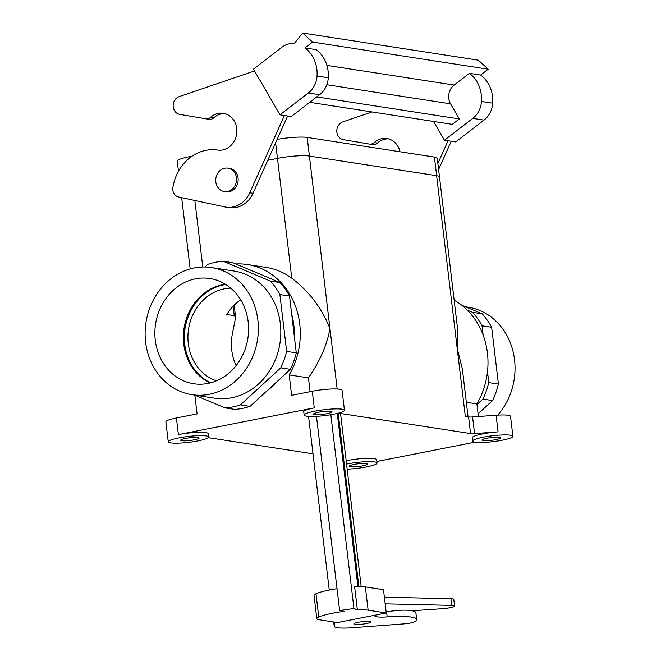 <?xml version="1.0" encoding="UTF-8"?>
<svg xmlns="http://www.w3.org/2000/svg" width="661" height="661" viewBox="0 0 661 661"><rect width="100%" height="100%" fill="white"/><g stroke="black" fill="none" stroke-linecap="round" stroke-linejoin="round"><path stroke-width="0.99" d="M248.197 321.973A53.244 46.716 98.8 0 1 196.259 384.049A53.244 46.716 98.8 0 1 155.277 340.25A53.244 46.716 98.8 0 1 212.487 278.992A53.244 46.716 98.8 0 1 248.197 321.973A53.244 46.716 98.8 0 1 196.259 384.049A53.244 46.716 98.8 0 1 155.277 340.25A53.244 46.716 98.8 0 1 212.487 278.992A53.244 46.716 98.8 0 1 248.197 321.973M183.758 344.108A51.467 45.155 -81.2 0 0 210.173 382.926A51.467 45.155 -81.2 0 1 183.758 344.108A51.467 45.155 -81.2 0 1 225.418 284.263A51.467 45.155 -81.2 0 0 183.758 344.108M216.478 380.819A47.385 41.577 98.8 0 1 188.724 328.096A47.385 41.577 98.8 0 1 230.788 288.171A47.385 41.577 98.8 0 0 188.724 328.096A47.385 41.577 98.8 0 0 216.478 380.819M232.201 334.805A47.385 41.577 -81.2 0 0 235.787 364.872L236.126 365.624L235.787 364.872A47.385 41.577 -81.2 0 1 232.201 334.805L235.63 317.445L234.258 315.644L226.797 314.496A47.385 41.577 98.8 0 1 240.67 299.821A47.385 41.577 98.8 0 0 226.797 314.496L234.258 315.644L235.63 317.445L234.159 305.151L235.63 317.429L232.201 334.805M235.762 263.954A72.768 63.853 98.8 0 1 247.338 264.532A72.768 63.853 98.8 0 1 289.179 374.903L291.617 395.311L312.289 391.246A20.309 2.95 -6.8 0 1 339.638 389.246A20.309 2.95 -6.8 0 1 342.076 390.329A20.309 2.95 -6.8 0 0 339.638 389.246A20.309 2.95 -6.8 0 0 312.289 391.246L314.272 407.87A20.309 2.95 -6.8 0 0 303.738 411.762A20.309 2.95 -6.8 0 1 314.272 407.87L178.404 434.591A20.309 2.95 -6.8 0 1 205.753 432.591A20.309 2.95 -6.8 0 1 208.198 433.674A20.309 2.95 -6.8 0 0 205.753 432.591A20.309 2.95 -6.8 0 0 178.404 434.591L314.272 407.87L312.289 391.246L291.617 395.311L289.179 374.903L308.456 377.877C319.899 361.261 327.071 344.844 329.971 328.624L309.398 156.054L436.615 175.702A23.689 3.445 -6.8 0 1 439.466 176.966A23.722 3.445 -6.8 0 1 439.482 177.148A23.722 3.445 -6.8 0 0 439.499 176.966L457.751 330.318L457.189 348.273L436.615 175.702A23.722 3.445 -6.8 0 1 439.499 176.966L457.751 330.318L457.189 348.273L436.615 175.702A23.689 3.445 -6.8 0 1 439.466 176.966A23.722 3.445 -6.8 0 0 436.64 175.702L434.426 157.078A23.722 3.445 -6.8 0 1 437.276 158.343L439.499 176.966L437.276 158.343A23.722 3.445 -6.8 0 0 434.426 157.078L307.2 137.43L434.426 157.078L436.64 175.702L309.398 156.054A23.689 3.445 -6.8 0 0 277.488 158.384A23.689 3.445 -6.8 0 1 309.398 156.054L329.971 328.624C321.924 308.282 309.191 291.468 291.774 278.174A72.768 63.853 -81.2 0 0 266.35 267.465A72.768 63.853 -81.2 0 1 291.774 278.174C309.191 291.468 321.924 308.282 329.971 328.624C327.071 344.844 319.899 361.261 308.456 377.877L289.179 374.903A72.768 63.853 98.8 0 0 247.338 264.532L266.35 267.465L247.338 264.532A72.768 63.853 98.8 0 0 235.762 263.954M327.228 413.654A9.304 1.355 -6.8 0 1 313.578 414.075A9.304 1.355 -6.8 0 1 322.659 411.629A9.304 1.355 -6.8 0 1 332.062 411.869A9.304 1.355 -6.8 0 1 327.228 413.654A9.304 1.355 -6.8 0 1 313.578 414.075A9.304 1.355 -6.8 0 1 322.659 411.629A9.304 1.355 -6.8 0 1 332.062 411.869A9.304 1.355 -6.8 0 1 327.228 413.654M197.094 413.902L194.863 395.179L197.094 413.902L176.421 417.967L197.094 413.902M194.317 439.796A9.304 1.355 173.2 0 0 199.143 438.012A9.304 1.355 173.2 0 0 189.74 437.772A9.304 1.355 173.2 0 0 180.66 440.218A9.304 1.355 173.2 0 0 194.317 439.796A9.304 1.355 173.2 0 0 199.143 438.012A9.304 1.355 173.2 0 0 189.74 437.772A9.304 1.355 173.2 0 0 180.66 440.218A9.304 1.355 173.2 0 0 194.317 439.796M310.1 391.676L308.456 377.877L310.1 391.676M267.763 160.301L277.488 158.384L267.763 160.301M277.471 158.384A23.722 3.445 -6.8 0 1 309.422 156.046L307.2 137.43A23.722 3.445 -6.8 0 0 277.124 139.413A23.722 3.445 -6.8 0 1 307.2 137.43L309.422 156.046A23.722 3.445 -6.8 0 0 277.471 158.384L275.612 142.784L277.471 158.384L267.771 160.293L277.471 158.384M177.28 161.16A23.722 3.445 -6.8 0 1 189.6 156.607L192.161 156.103L189.6 156.607A23.722 3.445 -6.8 0 0 177.28 161.16L178.487 171.216L177.28 161.16M184.741 344.257A51.467 45.155 -81.2 0 0 210.603 382.818A51.467 45.155 -81.2 0 1 184.741 344.257A51.467 45.155 -81.2 0 1 225.789 284.503A51.467 45.155 -81.2 0 0 184.741 344.257M234.713 409.382A73.611 64.596 -81.2 0 0 250.056 406.366L240.43 404.879A73.611 64.596 98.8 0 1 225.087 407.895L234.713 409.382A73.611 64.596 -81.2 0 0 250.056 406.366L290.394 369.342L280.768 367.855A73.611 64.596 98.8 0 0 286.659 351.388L279.884 294.542A73.611 64.596 98.8 0 0 270.423 281.09L223.302 261.269A73.611 64.596 98.8 0 0 207.959 264.293L205.017 266.994L207.959 264.293A73.611 64.596 98.8 0 1 223.302 261.269L232.928 262.756L223.302 261.269L270.423 281.09A73.611 64.596 98.8 0 1 279.884 294.542L289.51 296.029A73.611 64.596 -81.2 0 0 280.049 282.577L270.423 281.09L280.049 282.577L232.928 262.756L280.049 282.577A73.611 64.596 -81.2 0 1 289.51 296.029L279.884 294.542L286.659 351.388A73.611 64.596 98.8 0 1 280.768 367.855L240.43 404.879A73.611 64.596 98.8 0 1 225.087 407.895L194.631 395.088L225.087 407.895L234.713 409.382M209.273 394.286A64.307 56.425 98.8 0 1 191.921 394.667A64.307 56.425 98.8 0 1 145.974 322.502A64.307 56.425 98.8 0 1 211.553 267.565A64.307 56.425 98.8 0 1 258.344 329.889A64.307 56.425 98.8 0 1 209.273 394.286A64.307 56.425 98.8 0 1 191.921 394.667A64.307 56.425 98.8 0 1 145.974 322.502A64.307 56.425 98.8 0 1 211.553 267.565A64.307 56.425 98.8 0 1 258.344 329.889A64.307 56.425 98.8 0 1 209.273 394.286M290.394 369.342A73.611 64.596 -81.2 0 0 296.285 352.875L286.659 351.388L296.285 352.875L289.51 296.029L296.285 352.875A73.611 64.596 -81.2 0 1 290.394 369.342L280.768 367.855L240.43 404.879L250.056 406.366L290.394 369.342M231.73 397.757A64.307 56.425 -81.2 0 0 280.809 333.359A64.307 56.425 -81.2 0 0 234.011 271.035L211.553 267.565L234.011 271.035A64.307 56.425 -81.2 0 1 280.809 333.359A64.307 56.425 -81.2 0 1 231.73 397.757A64.307 56.425 -81.2 0 1 214.379 398.137A64.307 56.425 -81.2 0 0 231.73 397.757M291.683 314.305A66.001 57.912 98.8 0 1 294.302 336.251A66.001 57.912 98.8 0 0 291.683 314.305M276.315 382.265A66.001 57.912 98.8 0 1 266.747 391.048A66.001 57.912 98.8 0 0 276.315 382.265M488.793 382.612A73.611 64.596 98.8 0 1 482.91 399.079L492.536 400.566A73.611 64.596 -81.2 0 0 498.419 384.099L488.793 382.612A73.611 64.596 98.8 0 1 482.91 399.079L476.961 404.54L482.91 399.079L492.536 400.566L478.068 413.844L492.536 400.566A73.611 64.596 -81.2 0 0 498.419 384.099L491.644 327.253A73.611 64.596 -81.2 0 0 482.191 313.81L472.565 312.322A73.611 64.596 98.8 0 1 482.018 325.766L491.644 327.253A73.611 64.596 -81.2 0 0 482.191 313.81L461.742 305.208L482.191 313.81L472.565 312.322A73.611 64.596 98.8 0 1 482.018 325.766L483.125 335.036L482.018 325.766L491.644 327.253L498.419 384.099L488.793 382.612L487.496 371.697L488.793 382.612M497.733 415.125A64.307 56.425 -81.2 0 0 512.572 349.611A64.307 56.425 -81.2 0 0 468.236 307.216A64.307 56.425 -81.2 0 1 512.572 349.611A64.307 56.425 -81.2 0 1 497.733 415.125M467.269 310.092L472.565 312.322L467.269 310.092M236.473 177.817A11.848 10.394 98.8 0 1 224.327 191.558A11.848 10.394 98.8 0 1 215.866 178.263A11.848 10.394 98.8 0 1 227.946 168.15A11.848 10.394 98.8 0 1 236.473 177.817A11.848 10.394 98.8 0 1 224.327 191.558A11.848 10.394 98.8 0 1 215.866 178.263A11.848 10.394 98.8 0 1 227.946 168.15A11.848 10.394 98.8 0 1 236.473 177.817M238.084 178.065A11.848 10.394 98.8 0 1 225.938 191.806L224.327 191.558L225.938 191.806A11.848 10.394 98.8 0 0 238.084 178.065A11.848 10.394 98.8 0 0 229.549 168.398A11.848 10.394 98.8 0 1 238.084 178.065M474.565 433.583A6.767 0.983 -6.8 0 1 470.566 433.566L338.415 413.158L470.566 433.566A6.767 0.983 -6.8 0 0 474.565 433.583L498.072 431.864A20.309 2.95 -6.8 0 0 472.185 437.78A20.309 2.95 -6.8 0 1 498.072 431.864L474.565 433.583L472.582 416.959A6.767 0.983 -6.8 0 1 468.583 416.942L470.566 433.566L468.583 416.942L465.319 416.438L468.583 416.942A6.767 0.983 -6.8 0 0 472.582 416.959L496.089 415.24A20.309 2.95 -6.8 0 1 508.086 415.265A20.309 2.95 -6.8 0 1 510.532 416.347A20.309 2.95 -6.8 0 0 508.086 415.265A20.309 2.95 -6.8 0 0 496.089 415.24L498.072 431.864L496.089 415.24L472.582 416.959L474.565 433.583M208.066 437.789A6.767 0.983 -6.8 0 1 209.81 437.888L313 453.834L209.81 437.888A6.767 0.983 -6.8 0 0 208.066 437.789M466.327 402.268L476.878 403.896A72.768 63.853 -81.2 0 0 454.148 300.144A72.768 63.853 -81.2 0 1 476.878 403.896L478.39 416.529L476.878 403.896L466.327 402.268M462.336 368.764L457.189 348.273L462.336 368.764L468.071 416.868L462.328 368.764M353.941 464.452A9.304 1.355 -6.8 0 1 367.59 464.039A9.304 1.355 -6.8 0 1 358.51 466.476A9.304 1.355 -6.8 0 1 349.107 466.236A9.304 1.355 -6.8 0 1 353.941 464.452A9.304 1.355 -6.8 0 1 367.59 464.039A9.304 1.355 -6.8 0 1 358.51 466.476A9.304 1.355 -6.8 0 1 349.107 466.236A9.304 1.355 -6.8 0 1 353.941 464.452M374.597 461.94A20.309 2.95 -6.8 0 1 377.043 463.022A20.309 2.95 -6.8 0 1 347.174 469.161A20.309 2.95 -6.8 0 0 377.043 463.022L376.646 459.701A20.309 2.95 -6.8 0 0 374.2 458.618A20.309 2.95 -6.8 0 1 376.646 459.701L377.043 463.022A20.309 2.95 -6.8 0 0 374.597 461.94A20.309 2.95 -6.8 0 0 346.562 464.08A20.309 2.95 -6.8 0 1 374.597 461.94M486.851 438.309A9.304 1.355 173.2 0 0 482.026 440.094A9.304 1.355 173.2 0 0 491.429 440.333A9.304 1.355 173.2 0 0 500.509 437.896A9.304 1.355 173.2 0 0 486.851 438.309A9.304 1.355 173.2 0 0 482.026 440.094A9.304 1.355 173.2 0 0 491.429 440.333A9.304 1.355 173.2 0 0 500.509 437.896A9.304 1.355 173.2 0 0 486.851 438.309M510.466 435.219A20.309 2.95 -6.8 0 1 512.903 436.301A20.309 2.95 -6.8 0 1 493.089 441.631A20.309 2.95 -6.8 0 1 472.582 441.11A20.309 2.95 -6.8 0 1 487.611 436.434A20.309 2.95 -6.8 0 1 510.466 435.219A20.309 2.95 -6.8 0 1 512.903 436.301A20.309 2.95 -6.8 0 1 493.089 441.631A20.309 2.95 -6.8 0 1 472.582 441.11A20.309 2.95 -6.8 0 1 487.611 436.434A20.309 2.95 -6.8 0 1 510.466 435.219M206.149 435.921A20.309 2.95 -6.8 0 1 208.595 437.004A20.309 2.95 -6.8 0 1 188.773 442.333A20.309 2.95 -6.8 0 1 168.266 441.812A20.309 2.95 -6.8 0 1 183.295 437.136A20.309 2.95 -6.8 0 1 206.149 435.921A20.309 2.95 -6.8 0 1 208.595 437.004A20.309 2.95 -6.8 0 1 188.773 442.333A20.309 2.95 -6.8 0 1 168.266 441.812A20.309 2.95 -6.8 0 1 183.295 437.136A20.309 2.95 -6.8 0 1 206.149 435.921M346.166 460.75A20.309 2.95 -6.8 0 1 374.2 458.618A20.309 2.95 -6.8 0 0 346.166 460.75M474.953 442.176L376.853 461.477L474.953 442.176M342.018 409.192A20.309 2.95 -6.8 0 1 344.455 410.274A20.309 2.95 -6.8 0 1 324.642 415.612A20.309 2.95 -6.8 0 1 304.134 415.083A20.309 2.95 -6.8 0 1 319.164 410.407A20.309 2.95 -6.8 0 1 342.018 409.192A20.309 2.95 -6.8 0 1 344.455 410.274A20.309 2.95 -6.8 0 1 324.642 415.612A20.309 2.95 -6.8 0 1 304.134 415.083A20.309 2.95 -6.8 0 1 319.164 410.407A20.309 2.95 -6.8 0 1 342.018 409.192M165.886 421.858A20.309 2.95 -6.8 0 1 176.421 417.967L178.404 434.591L176.421 417.967A20.309 2.95 -6.8 0 0 165.886 421.858L168.266 441.812L165.886 421.858M433.542 121.442L444.44 140.206L455.669 141.941L484.026 120.112A21.573 18.929 -81.2 0 0 492.718 103.199A32.149 28.216 -81.2 0 0 480.63 75.057L469.401 73.321L454.165 85.046A13.534 11.881 -81.2 0 0 450.554 103.851L326.807 84.732M254.535 70.95L179.164 96.613A9.138 8.015 -81.2 0 0 173.157 106A9.138 8.015 -81.2 0 0 179.693 114.353L205.819 118.806A6.767 5.941 -81.2 0 0 205.901 118.823A6.767 5.941 -81.2 0 0 210.545 117.344A18.615 16.335 98.8 0 1 223.302 113.271A18.615 16.335 98.8 0 1 236.605 134.142A18.615 16.335 98.8 0 1 217.651 150.072A43.998 38.611 -81.2 0 0 172.885 187.517A8.461 7.428 -81.2 0 0 178.553 196.978L224.93 206.934A25.382 22.276 -81.2 0 0 226.054 207.149A25.382 22.276 -81.2 0 0 249.775 192.797L284.412 115.485L280 114.799L308.356 92.97A21.573 18.929 -81.2 0 0 317.049 76.065A32.149 28.216 -81.2 0 0 304.961 47.922L312.562 42.064L302.68 33.05L294.285 43.494A21.573 18.929 -81.2 0 0 281.826 47.303L253.477 69.132L280 114.799M226.054 207.149L229.26 207.645A25.382 22.276 -81.2 0 0 252.989 193.293L287.618 115.981L284.412 115.485M205.984 118.831L209.025 119.302A6.767 5.941 -81.2 0 0 209.107 119.319A6.767 5.941 -81.2 0 0 213.751 117.84A18.615 16.335 98.8 0 1 224.889 113.609M287.618 115.981L291.228 116.534L319.585 94.705A21.573 18.929 -81.2 0 0 328.286 77.8A32.149 28.216 -81.2 0 0 316.189 49.658L304.961 47.922M302.68 33.05L478.349 60.184L488.231 69.207L480.63 75.057M488.231 69.207L312.562 42.064M444.44 140.206L472.789 118.377A21.573 18.929 -81.2 0 0 481.489 101.463A32.149 28.216 -81.2 0 0 469.401 73.321M309.703 102.315L452.289 124.342L459.321 118.93L450.554 103.851M437.888 163.449L448.042 140.76M372.027 111.94L342.803 121.897A9.138 8.015 -81.2 0 0 336.796 131.283A9.138 8.015 -81.2 0 0 343.332 139.628L369.458 144.09A6.767 5.941 -81.2 0 0 369.54 144.098A6.767 5.941 -81.2 0 0 374.176 142.619A18.615 16.335 98.8 0 1 386.933 138.546A18.615 16.335 98.8 0 1 400.004 151.766M438.607 169.497L451.256 141.256M369.615 144.115L372.664 144.585A6.767 5.941 -81.2 0 0 372.746 144.594A6.767 5.941 -81.2 0 0 377.381 143.115A18.615 16.335 98.8 0 1 388.528 138.884M459.321 118.93L316.726 96.903M330.839 414.728L353.941 608.459L357.394 610.02L354.618 586.745A21.573 3.131 -6.8 0 1 365.359 586.91L383.487 589.711L386.264 612.987L337.531 622.571L319.403 619.77A21.573 3.131 -6.8 0 1 316.809 618.622A21.573 3.131 -6.8 0 1 318.751 617.027A32.149 4.668 -6.8 0 1 344.488 611.301L339.63 610.549L316.47 416.331M357.915 586.613L337.267 413.439M353.941 608.459L339.63 610.549M357.394 610.02A21.573 3.131 -6.8 0 1 368.136 610.186L386.264 612.987M316.809 618.622L314.033 595.346A21.573 3.131 -6.8 0 1 315.975 593.752A32.149 4.668 -6.8 0 1 337.019 588.695M384.38 597.189L450.959 598.726A9.138 1.33 -6.8 0 1 453.785 599.337L454.578 605.988A9.138 1.33 -6.8 0 1 442.688 608.674L414.174 610.632A6.767 0.983 -6.8 0 1 410.109 610.566A18.615 2.702 173.2 0 0 386.14 611.946M411.977 610.706A43.998 6.395 -6.8 0 1 415.876 612.797L416.67 619.448A43.998 6.395 -6.8 0 1 414.381 621.885A8.461 1.231 -6.8 0 1 404.111 623.877L352.511 627.735A25.382 3.685 -6.8 0 1 334.218 626.364A25.382 3.685 -6.8 0 1 334.226 626.198L334.92 622.166M358.394 622.274A8.634 1.256 173.2 0 0 353.916 623.926A8.634 1.256 173.2 0 0 362.633 624.149A8.634 1.256 173.2 0 0 371.052 621.885A8.634 1.256 173.2 0 0 370.02 621.423A8.634 1.256 173.2 0 0 358.394 622.274M375.142 615.168A18.615 2.702 173.2 0 0 374.729 615.845A18.615 2.702 173.2 0 0 387.197 616.911A43.998 6.395 -6.8 0 1 416.67 619.448M385.173 603.84L451.752 605.377A9.138 1.33 -6.8 0 1 454.578 605.988M329.252 590.066L308.538 416.372M233.135 306.2L234.258 315.644L233.135 306.2M337.176 389.007L329.971 328.624L337.176 389.007M465.319 416.438L457.189 348.273L465.319 416.438M291.774 278.174L277.488 158.384L291.774 278.174M202.778 266.994L194.846 200.473L202.778 266.994M189.748 157.872L189.6 156.607L189.748 157.872M319.585 94.705L308.356 92.97M328.286 77.8L317.049 76.065M454.165 85.046L326.914 65.389M481.489 101.463L492.718 103.199M472.789 118.377L484.026 120.112M374.176 142.619L377.381 143.115M213.751 117.84L210.545 117.344M252.989 193.293L249.775 192.797M358.857 586.588L338.184 413.216M315.975 593.752L318.751 617.027M365.359 586.91L368.136 610.186M333.722 621.984L334.226 626.198M386.594 611.871L387.197 616.911M450.959 598.726L451.752 605.377M214.379 398.137L191.921 394.667L214.379 398.137M465.518 306.795L468.236 307.216L465.518 306.795M229.549 168.398L227.946 168.15L229.549 168.398M344.455 410.274L342.076 390.329L344.455 410.274M304.134 415.083L303.738 411.762L304.134 415.083M208.595 437.004L208.198 433.674L208.595 437.004M512.903 436.301L510.532 416.347L512.903 436.301M472.582 441.11L472.185 437.78L472.582 441.11M181.668 197.647L190.17 268.903L181.668 197.647M372.746 144.594L369.54 144.098M205.901 118.823L209.107 119.319M361.179 586.596L340.531 413.48M334.218 626.364L333.698 621.976"/></g></svg>
